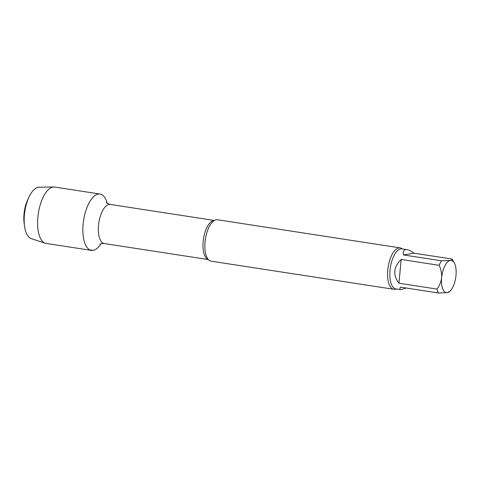 <?xml version="1.0" encoding="UTF-8"?>
<svg xmlns="http://www.w3.org/2000/svg" width="480" height="480" viewBox="0 0 480 480"><rect width="100%" height="100%" fill="white"/><g stroke="black" fill="none" stroke-linecap="round" stroke-linejoin="round"><path stroke-width="0.72" d="M401.16 259.47L398.958 283.23L436.992 289.086C439.488 285.768 441.03 281.988 441.63 277.746C441.822 273.432 441.012 269.292 439.194 265.326L401.16 259.47C393.456 267.054 392.718 274.974 398.958 283.23M414.042 253.188L403.434 254.94L441.468 260.796L450.306 260.466C452.016 260.118 452.604 259.644 452.076 259.044L414.042 253.188C411.21 251.124 408.852 249.936 406.968 249.63C404.028 249.264 402.852 251.034 403.434 254.94M449.91 291.24A16.296 6.99 -81.3 0 1 447.318 292.656A16.296 6.99 -81.3 0 1 441.63 277.746A16.296 6.99 -81.3 0 1 450.306 260.466A16.296 6.99 -81.3 0 1 454.278 262.89A16.296 6.99 -81.3 0 1 456 275.37A16.296 6.99 -81.3 0 1 449.91 291.24L447.318 292.656L438.486 292.992L400.452 287.136C399.684 288.648 399.804 289.488 400.806 289.662L406.23 288.024M438.486 292.992A20.25 8.688 -81.3 0 1 436.992 289.086M439.194 265.326A20.25 8.688 -81.3 0 1 441.468 260.796M91.356 250.38A28.5 12.228 -81.3 0 0 100.962 243.768A28.5 12.228 -81.3 0 1 93.078 250.368A28.5 12.228 -81.3 0 1 83.118 224.292A28.5 12.228 -81.3 0 1 94.068 196.266A28.5 12.228 -81.3 0 1 107.202 203.232A28.5 12.228 -81.3 0 0 100.026 194.04L54.75 187.068A28.5 12.228 -81.3 0 0 53.88 187.008A28.5 12.228 -81.3 0 0 37.848 217.32A28.5 12.228 -81.3 0 0 45.234 243.21A28.5 12.228 -81.3 0 0 46.08 243.414L91.356 250.38A28.5 12.228 -81.3 0 1 83.118 224.292A28.5 12.228 -81.3 0 1 100.026 194.04M396.186 288.954A20.952 8.988 -81.3 0 1 395.076 289.278A20.952 8.988 -81.3 0 1 393.81 289.29L211.104 261.174A20.952 8.988 -81.3 0 1 207.078 257.694A20.952 8.988 -81.3 0 1 205.056 241.992A20.952 8.988 -81.3 0 1 212.598 221.862A20.952 8.988 -81.3 0 1 217.482 219.756L400.182 247.878A20.952 8.988 -81.3 0 1 402.348 248.916M393.81 289.29A20.952 8.988 -81.3 0 1 387.756 270.114A20.952 8.988 -81.3 0 1 400.182 247.878M45.234 243.21L31.158 238.59A26.07 11.184 -81.3 0 1 24.552 226.266L24.12 223.122A20.718 8.886 -81.3 0 1 24 214.092A20.718 8.886 -81.3 0 1 27.708 199.824L29.064 196.95A26.07 11.184 -81.3 0 1 39.066 187.182L53.88 187.008M24.552 226.266A26.07 11.184 -81.3 0 1 24.396 214.908A26.07 11.184 -81.3 0 1 29.064 196.95M89.712 249.846L93.078 250.368M208.362 259.572L104.238 243.546A19.788 8.49 -81.3 0 1 98.856 222.696A19.788 8.49 -81.3 0 1 110.256 204.432C107.526 203.514 106.218 202.854 106.338 202.452M208.32 259.518A19.788 8.49 -81.3 0 1 203.49 238.8A19.788 8.49 -81.3 0 1 214.326 220.494M400.806 289.662L395.85 288.9A20.25 8.688 -81.3 0 1 390.348 267.564A20.25 8.688 -81.3 0 1 402.012 248.868L406.968 249.63M454.278 262.89L452.082 259.05M104.238 243.546L101.874 243.552L99.906 244.254M214.386 220.458L110.256 204.432"/></g></svg>
